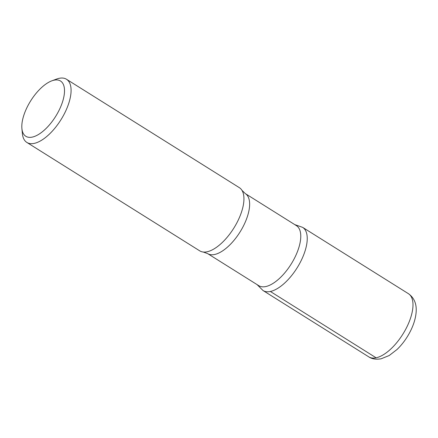 <?xml version="1.0" encoding="UTF-8"?>
<svg xmlns="http://www.w3.org/2000/svg" width="438" height="438" viewBox="0 0 438 438"><rect width="100%" height="100%" fill="white"/><g stroke="black" fill="none" stroke-linecap="round" stroke-linejoin="round"><path stroke-width="0.66" d="M32.231 137.11A32.631 14.711 122.1 0 1 21.9 128.553A32.631 14.711 122.1 0 1 51.821 80.838A32.631 14.711 122.1 0 1 62.119 103.1A32.631 14.711 122.1 0 1 32.231 137.11M51.821 80.838L56.584 79.075A37.29 16.814 122.1 0 1 66.494 79.262A37.29 16.814 122.1 0 1 64.66 113.168A37.29 16.814 122.1 0 1 34.191 143.39A37.29 16.814 122.1 0 1 26.871 142.449A37.29 16.814 122.1 0 1 22.387 133.606L21.9 128.553M265.724 286.567A35.423 15.971 122.1 0 1 258.77 285.669L207.628 253.602A35.423 15.971 122.1 0 0 214.587 254.494A35.423 15.971 122.1 0 0 243.533 225.784A35.423 15.971 122.1 0 0 245.269 193.574L296.411 225.647A35.423 15.971 122.1 0 1 294.67 257.856A35.423 15.971 122.1 0 1 265.724 286.567M270.361 291.478A37.279 16.808 122.1 0 1 263.041 290.536A37.279 16.808 -57.9 0 0 270.361 291.478A37.279 16.808 -57.9 0 0 300.824 261.267A37.279 16.808 -57.9 0 0 302.653 227.371A37.279 16.808 122.1 0 1 300.824 261.267A37.279 16.808 122.1 0 1 270.361 291.478L376.105 357.802A37.29 16.814 122.1 0 1 368.78 356.86C371.906 358.996 376.028 359.642 381.142 358.793L389.201 355.53L396.998 349.524C402.73 343.983 407.428 337.413 411.085 329.803C413.91 323.885 415.58 318.163 416.1 312.639C416.861 304.153 414.293 297.835 408.402 293.679A37.29 16.814 122.1 0 1 406.574 327.58A37.29 16.814 122.1 0 1 376.105 357.802M66.494 79.262L239.356 187.667A37.29 16.814 122.1 0 1 241.957 190.327A37.29 16.814 122.1 0 1 235.633 225.099A37.29 16.814 122.1 0 1 207.054 251.79A37.29 16.814 122.1 0 1 203.259 252.031A37.29 16.814 122.1 0 1 199.728 250.848L26.871 142.449M257.111 284.634L263.041 290.536L368.78 356.86M294.752 224.606L302.653 227.371L408.402 293.679M203.259 252.031L207.628 253.602M241.957 190.327L245.269 193.574"/></g></svg>
